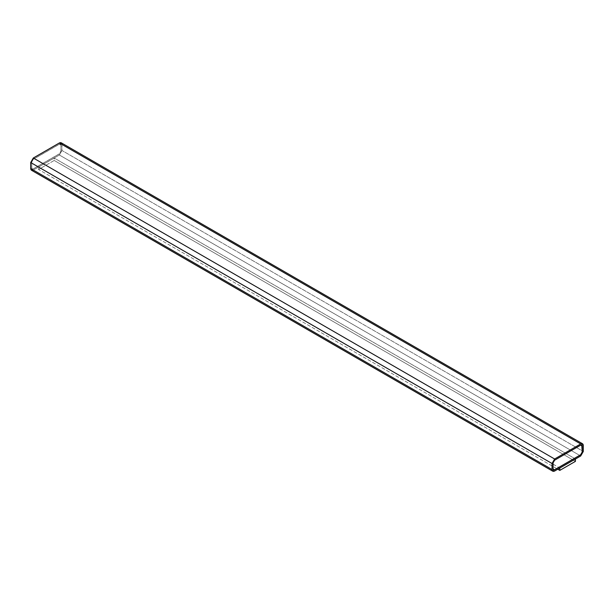<?xml version="1.0" encoding="UTF-8"?>
<svg xmlns="http://www.w3.org/2000/svg" width="614" height="614" viewBox="0 0 614 614"><rect width="100%" height="100%" fill="white"/><g stroke="black" fill="none" stroke-linecap="round" stroke-linejoin="round"><path stroke-width="0.46" stroke-dasharray="3.07 2.3" d="M31.46 170.239L33.309 170.055L554.626 471.038L33.309 170.055L59.374 155.004L580.691 455.987L59.374 155.004L61.976 150.491L583.3 451.474L61.976 150.491L61.976 144.467L583.3 445.449L61.976 144.467L61.216 142.786M575.425 458.965L54.209 158.044L38.575 167.077L559.791 467.998L575.425 458.965L559.791 468.052L38.575 167.077L54.209 158.044L54.209 160.454L38.575 169.479L38.575 167.077L38.575 169.479L557.758 469.226L38.575 169.479L54.209 160.454L54.209 158.044L575.425 458.965M60.986 145.104L60.533 144.09L59.374 144.167L60.479 144.06L60.986 145.104L60.986 151.121L60.986 145.104L60.986 151.121L59.428 153.83L60.986 151.121L59.428 153.83L33.356 168.881L59.428 153.83L33.356 168.881L32.204 168.957L31.744 167.944L32.25 168.988L33.356 168.881L31.744 167.944L31.744 161.927L31.798 167.975L31.744 161.927L33.309 159.218L31.798 161.958L33.309 159.218L59.374 144.167L33.356 159.249L59.428 144.198L60.986 145.104M580.691 445.15L581.773 445.027L580.691 445.15M553.498 469.925L553.014 468.896L553.014 462.879L554.572 460.17L580.644 445.119L554.572 460.17L553.014 462.879L553.014 468.896L553.498 469.925M61.976 144.467L61.976 150.491L59.374 155.004L33.309 170.055M60.94 145.073L59.374 144.167L33.309 159.218L31.744 161.927L31.744 167.944L33.309 168.85L59.374 153.799L60.94 151.09L60.94 145.073M575.425 461.375L54.209 160.454L575.425 461.375"/><path stroke-width="0.92" d="M580.691 455.987L554.626 471.038L552.784 471.214L552.024 469.533L552.024 463.509L554.626 458.996L580.691 443.945L582.54 443.761L583.3 445.449L583.3 451.474L580.691 455.987L583.3 451.474L583.3 445.449C583.131 443.73 582.264 443.231 580.691 443.945L59.374 142.962L580.691 443.945L554.626 458.996L33.309 158.013L554.626 458.996L552.024 463.509L30.7 162.526L552.024 463.509L552.024 469.533L30.7 168.551L552.024 469.533C552.186 471.253 553.053 471.752 554.626 471.038L580.691 455.987M582.54 443.761L61.216 142.786L59.374 142.962L33.309 158.013L30.7 162.526L30.7 168.551L31.46 170.239L552.784 471.214M581.773 445.027L582.256 446.056L581.796 445.043L580.691 445.15L554.626 460.201L553.06 462.91L553.06 468.927L553.521 469.94L554.626 469.833L580.691 454.782L582.256 452.073L582.202 446.025L582.256 452.073L580.691 454.782L554.626 469.833L553.498 469.925L554.572 469.802L580.644 454.751L582.202 452.042L581.773 445.027M33.309 170.055C31.736 170.769 30.869 170.27 30.7 168.551L30.7 162.526L33.309 158.013L59.374 142.962C60.947 142.248 61.814 142.747 61.976 144.467M580.691 445.15L582.256 446.056L582.256 452.073L580.691 454.782L554.626 469.833L553.06 468.927L553.06 462.91L554.626 460.201L580.691 445.15M575.425 458.965L575.425 461.375L575.425 458.965M559.791 467.998L559.791 470.401L575.425 461.375L559.791 470.401L559.791 467.998M557.758 469.226L559.791 470.401L557.758 469.226"/></g></svg>
